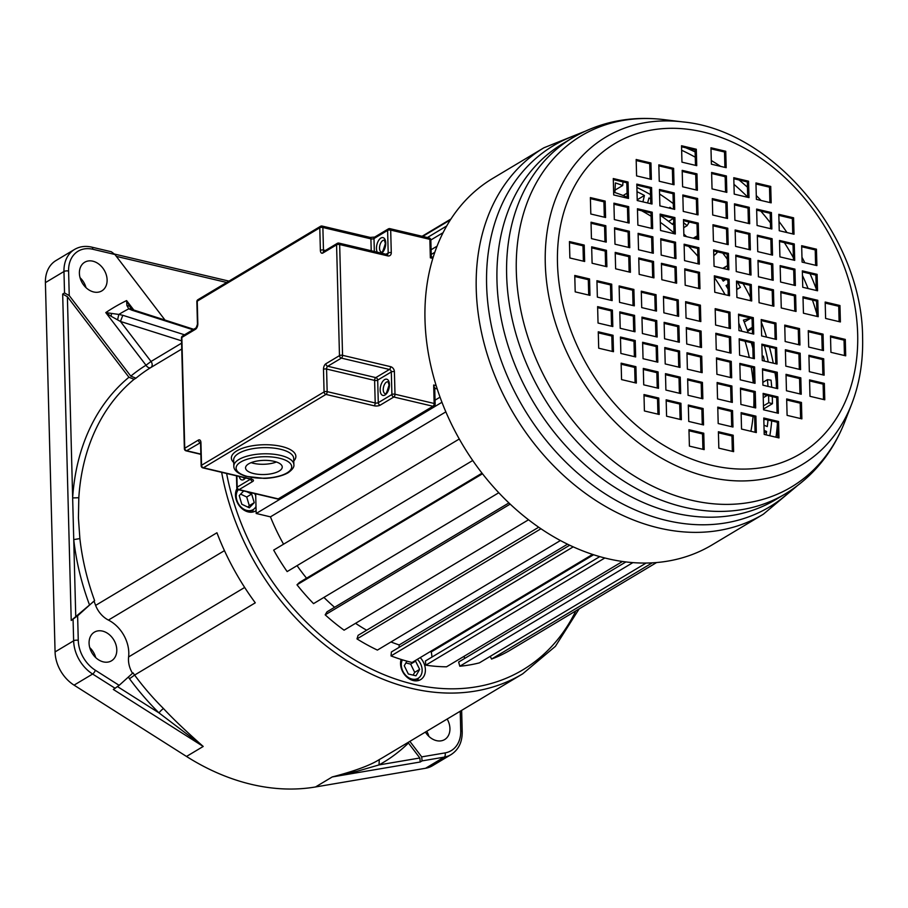 <?xml version="1.0" encoding="UTF-8"?>
<svg xmlns="http://www.w3.org/2000/svg" width="908" height="908" viewBox="0 0 908 908"><rect width="100%" height="100%" fill="white"/><g stroke="black" fill="none" stroke-linecap="round" stroke-linejoin="round"><path stroke-width="1.36" d="M94.012 601.085A226.909 172.724 59.1 0 0 95.624 605.398A22.246 16.934 59.1 0 0 108.427 620.085A31.144 23.71 -120.9 0 1 128.8 652.602A31.144 23.71 -120.9 0 1 128.607 656.938A22.246 16.934 59.1 0 0 132.534 673.293L119.152 685.347L95.351 670.252A30.032 22.859 -120.9 0 1 78.27 640.344L77.623 615.817L71.221 620.459L94.625 600.699A226.909 172.724 59.1 0 1 79.881 538.58M193.71 329.298L133.328 309.878L131.91 310.184L128.777 308.811L131.161 308.947L126.587 300.593L126.916 305.542L129.004 306.041M126.916 305.542L128.777 308.811A288.903 219.918 59.1 0 0 118.823 314.44L105.782 312.59L146.006 365.232L151.023 361.475A4.449 3.382 -120.9 0 1 151.171 367.275A4.449 3.382 -120.9 0 1 150.796 367.558A4.449 2.883 58.4 0 1 146.006 365.232A231.358 176.107 59.1 0 0 130.797 376.139L69.235 295.577L64.525 292.955L62.675 294.067L67.385 296.689L128.936 377.251L134.1 379.294A226.909 172.724 59.1 0 0 78.814 497.732L78.428 517.957L79.881 538.592L73.741 539.602A231.358 176.107 59.1 0 0 89.404 604.649M134.1 379.294L135.962 378.182L130.797 376.139M401.12 659.435A14.959 11.384 59.1 0 0 400.541 663.827A14.959 11.384 59.1 0 0 407.692 677.765A14.959 11.384 59.1 0 0 420.642 679.604A14.959 11.384 59.1 0 0 425.387 669.707A14.959 11.384 59.1 0 0 420.222 657.596M237.022 488.549A14.959 11.384 59.1 0 0 238.407 504.451A14.959 11.384 59.1 0 0 252.072 512.157A14.959 11.384 59.1 0 0 255.568 510.966A14.959 11.384 59.1 0 0 256.101 510.614M95.624 605.398L216.933 532.769A226.909 172.724 59.1 0 0 255.284 602.821L134.6 675.064A226.909 172.724 59.1 0 0 163.508 708.569C172.611 718.444 185.845 731.076 203.21 746.455L113.341 689.456L119.152 685.347M64.525 292.955L63.969 271.515A33.369 25.401 -120.9 0 1 74.547 249.439L55.978 260.551A33.369 25.401 59.1 0 0 45.4 282.626L55.07 651.921A33.369 25.401 59.1 0 0 74.059 685.143L186.503 756.455A226.909 172.724 59.1 0 0 315.519 786.964L425.602 768.259A33.369 25.401 59.1 0 0 432.503 765.728L451.072 754.616A33.369 25.401 -120.9 0 1 444.171 757.136L422.072 760.893L420.211 762.005L419.848 757.987L379.011 764.922A231.358 176.107 59.1 0 0 407.056 744.367A26.695 20.316 59.1 0 0 408.373 742.96L419.848 757.987M379.283 759.576C370.43 765.262 354.744 771.051 332.226 776.953L357.219 771.255L379.011 764.922L379.283 759.576A226.909 172.724 59.1 0 0 383.448 757.181L522.702 673.827L555.39 646.348L579.111 608.928M460.22 711.225L460.731 730.77A30.032 22.859 -120.9 0 1 445.011 752.914L421.709 756.875L409.86 741.371M425.375 732.086A16.684 12.701 59.1 0 0 444.648 739.566A16.684 12.701 59.1 0 0 449.937 728.522A16.684 12.701 59.1 0 0 447.167 719.045M114.907 254.49L111.355 251.766L91.719 247.124A3.337 1.737 103.3 0 1 92.809 249.257L114.907 254.49L164.995 320.036M79.393 273.297A16.684 12.701 59.1 0 0 87.372 288.835A16.684 12.701 59.1 0 0 101.821 290.889A16.684 12.701 59.1 0 0 107.11 279.846A16.684 12.701 59.1 0 0 99.12 264.307A16.684 12.701 59.1 0 0 84.682 262.253A16.684 12.701 59.1 0 0 79.393 273.297M111.536 313.691L111.06 316.245L120.446 321.455L122.818 315.292L118.823 314.44L117.563 319.866M184.54 334.802L122.818 315.292M131.91 310.184L192.973 329.752M131.161 308.947L133.328 309.878M111.06 316.245L105.782 312.59A297.427 226.398 59.1 0 1 126.587 300.593L133.805 310.037M128.936 377.251A231.358 176.107 59.1 0 0 72.651 497.936L75.761 616.929M77.623 615.817L93.921 601.141M89.075 643.216A16.684 12.701 59.1 0 0 97.054 658.754A16.684 12.701 59.1 0 0 111.502 660.808A16.684 12.701 59.1 0 0 116.792 649.765A16.684 12.701 59.1 0 0 108.812 634.227A16.684 12.701 59.1 0 0 94.364 632.172A16.684 12.701 59.1 0 0 89.075 643.216M128.357 677.062A26.695 20.316 59.1 0 0 129.526 678.753A231.358 176.107 59.1 0 0 159.002 712.905A4.449 0.919 134.8 0 1 163.508 708.569M117.597 686.652L159.002 712.905L203.21 746.455L186.503 756.455M80.04 277.689A16.684 12.701 -120.9 0 1 86.022 287.677M426.737 731.269A16.684 12.701 -120.9 0 1 428.86 736.354M89.733 647.608A16.684 12.701 -120.9 0 1 95.715 657.596M421.709 756.875L422.072 760.893M418.543 678.026A14.959 11.384 -120.9 0 1 417.158 680.796M417.328 659.322A12.542 9.545 -120.9 0 1 422.141 669.968A12.542 9.545 -120.9 0 1 418.168 678.276A12.542 9.545 -120.9 0 1 407.306 676.732A12.542 9.545 -120.9 0 1 401.302 665.042A12.542 9.545 -120.9 0 1 402.414 659.832M406.909 661.138L404.276 665.746L408.328 673.997L415.978 675.802L419.644 669.378L415.592 661.138L414.672 660.91M415.592 661.138L410.643 664.1L405.865 662.965M410.643 664.1L414.695 672.34L413.106 675.121M419.644 669.378L414.695 672.34M253.468 509.399A14.959 11.384 -120.9 0 1 252.083 512.157M254.581 493.543A12.542 9.545 -120.9 0 1 255.716 495.62M255.999 506.471A12.542 9.545 -120.9 0 1 253.094 509.638A12.542 9.545 -120.9 0 1 250.154 510.636A12.542 9.545 -120.9 0 1 238.237 503.407A12.542 9.545 -120.9 0 1 238.339 489.696M243.662 490.967L239.224 495.609L241.789 504.235L249.314 507.81L254.24 502.68L251.664 494.043L246.692 491.682M254.24 502.68L249.291 505.642L246.715 497.005L251.664 494.043M240.643 494.122L246.715 497.005M249.291 505.642L247.861 507.129M443.093 232.675L430.846 239.996M437.054 246.193L431.107 249.745M434.807 252.299L431.221 254.444M446.691 225.978L427.418 237.521M450.402 219.861L422.742 236.421M450.97 218.987L422.106 236.262M627.19 197.172A185.084 140.888 59.1 0 0 614.886 192.541L615.397 182.917A195.765 149.014 -120.9 0 1 622.695 185.516L615.011 190.113M622.695 185.516L623.036 181.884M637.007 191.702A195.765 149.014 -120.9 0 1 644.419 195.47L642.921 201.86M644.419 195.47L637.212 199.771M627.178 196.503L626.52 196.9M627.087 193.143L623.115 195.515M650.514 194.641A200.214 152.396 59.1 0 0 636.894 187.491M647.62 202.972L648.948 197.978A195.765 149.014 -120.9 0 1 650.627 198.943M673.759 222.108L672.601 224.458A185.084 140.888 59.1 0 0 660.15 215.241M674.894 217.579L660.116 214.084L660.547 230.496L675.325 233.992L674.894 217.579L668.617 221.348M671.954 208.727A200.214 152.396 59.1 0 0 670.013 207.296L668.856 207.989M670.013 207.296L669.639 208.182M683.542 222.573A195.765 149.014 -120.9 0 1 687.072 225.683L688.911 222.642A200.214 152.396 59.1 0 0 687.821 221.666M687.072 225.683L683.679 227.704M697.367 237.294L695.085 238.656M697.321 235.785L693.247 238.225M713.745 253.945A195.765 149.014 -120.9 0 1 714.63 255.046L717.093 252.674A200.214 152.396 59.1 0 0 716.174 251.527M714.63 255.046L713.79 255.545M725.594 279.528L723.245 281.105A185.084 140.888 59.1 0 0 721.622 278.586M725.231 279.437L723.029 280.765M727.512 266.714A200.214 152.396 59.1 0 0 726.945 265.896L724.266 267.985A195.765 149.014 -120.9 0 1 724.879 268.859M724.266 267.985L723.381 268.507M726.945 265.896L722.813 268.371M736.66 287.609A195.765 149.014 -120.9 0 1 737.444 288.971L740.429 287.371L736.717 289.595M740.429 287.371A200.214 152.396 59.1 0 0 737.523 282.354M737.444 288.971L736.706 289.414M728.102 289.028A185.084 140.888 59.1 0 0 726.06 285.623L727.978 284.442M752.346 328.537L747.67 331.329M752.312 327.3L747.307 330.296M751.54 318.288A195.765 149.014 -120.9 0 1 752.108 319.695M750.893 318.129L744.242 322.113M748.169 332.759A185.084 140.888 59.1 0 0 743.436 320.115L750.61 318.061M752.777 345.119L752.108 345.517M768.213 361.963A200.214 152.396 59.1 0 0 764.434 345.8M762.153 356.163L763.39 356.14A195.765 149.014 -120.9 0 1 764.445 361.078M763.39 356.14L762.175 356.867M771.732 387.273A200.214 152.396 59.1 0 0 771.04 380.146L767.374 379.68A195.765 149.014 -120.9 0 1 768.032 386.388M767.374 379.68L762.845 382.393M768.588 395.718A195.765 149.014 -120.9 0 1 768.724 402.709L772.424 403.685L763.537 409.009M772.424 403.685A200.214 152.396 59.1 0 0 772.288 396.592M768.724 402.709L763.458 405.865M767.203 395.389L763.242 397.761M767.986 420.041A195.765 149.014 -120.9 0 1 767.283 426.567L763.969 425.182M764.967 419.326L763.832 420.007M769.825 435.749A200.214 152.396 59.1 0 0 771.709 420.915M764.105 430.369L766.602 431.493A195.765 149.014 -120.9 0 1 766.046 434.853M766.602 431.493L764.173 432.946M656.609 562.529L509.048 650.866A200.214 152.396 59.1 0 1 491.534 659.072L652.307 562.835M490.275 656.336L491.534 659.072M646.133 563.039L479.356 662.874A200.214 152.396 59.1 0 1 459.8 666.234L632.899 562.608M625.907 561.927L458.642 662.045L459.8 666.234M464.022 656.348L464.68 658.436M622.502 561.473L446.554 666.801A200.214 152.396 59.1 0 1 425.795 665.167L604.841 557.977M599.779 556.615L425.398 661.001L425.795 665.167M429.995 651.74A185.084 140.888 59.1 0 0 431.323 651.876L432.015 657.052M431.323 651.876L593.594 554.743M592.584 554.413L412.073 662.477A200.214 152.396 59.1 0 1 391.019 655.916L573.22 546.854M569.702 545.22L391.393 651.967L391.019 655.916M390.973 641.967A185.084 140.888 59.1 0 0 399.202 644.941L399.077 647.37M399.202 644.941L567.534 544.176M560.418 540.532L377.399 650.094A200.214 152.396 59.1 0 1 356.992 638.903L540.964 528.762M538.705 527.219L358.115 635.328L356.992 638.903M528.524 519.773L344.075 630.186A200.214 152.396 59.1 0 1 325.178 614.841L510.171 504.11M508.911 502.919L327.028 611.799L325.178 614.841M498.787 492.738L313.544 603.627A200.214 152.396 59.1 0 1 296.995 584.809L482.5 473.772M482.023 473.159L299.47 582.437L296.995 584.809M441.958 402.278L256.181 513.485L270.436 516.856L445.851 411.857M472.728 460.492L287.144 571.586A200.214 152.396 59.1 0 1 273.671 550.112L459.289 438.995M686.641 236.659A185.084 140.888 59.1 0 0 683.849 234.071M752.857 348.309A185.084 140.888 59.1 0 0 751.302 342.691M355.55 623.319A185.084 140.888 59.1 0 0 366.639 630.22M323.929 597.419A185.084 140.888 59.1 0 0 334.575 607.282M297.064 565.639A185.084 140.888 59.1 0 0 306.552 578.203M270.436 516.856A185.084 140.888 59.1 0 0 283.557 544.198M753.81 392.222A177.968 135.462 -120.9 0 1 753.878 394.401A177.968 135.462 -120.9 0 1 753.742 407.476M753.084 416.511A177.968 135.462 -120.9 0 1 750.893 431.277M641.604 210.735A177.968 135.462 -120.9 0 1 651.081 216.24M660.332 222.369A177.968 135.462 -120.9 0 1 674.042 232.913M688.57 246.306A177.968 135.462 -120.9 0 1 697.866 256.283M714.369 277.519A177.968 135.462 -120.9 0 1 725.106 294.691M738.771 323.146A177.968 135.462 -120.9 0 1 741.825 331.261M745.093 341.226A177.968 135.462 -120.9 0 1 749.327 357.502M751.188 367.138A177.968 135.462 -120.9 0 1 753.22 382.892M256.181 513.485L255.659 493.804M712.054 544.925A213.562 162.566 -120.9 0 1 527.151 518.706A213.562 162.566 -120.9 0 1 424.989 319.752A213.562 162.566 -120.9 0 1 492.669 178.445L543.915 147.777A213.562 162.566 -120.9 0 0 476.235 289.073A213.562 162.566 -120.9 0 0 578.396 488.027A213.562 162.566 -120.9 0 0 763.299 514.246L712.054 544.925M776.249 381.485A211.337 160.864 59.1 0 0 775.012 372.768M773.275 363.166A211.337 160.864 59.1 0 0 769.439 346.981M766.545 337.106A211.337 160.864 59.1 0 0 761.267 321.954M750.349 297.2A211.337 160.864 59.1 0 0 743.085 283.659M727.319 259.211A211.337 160.864 59.1 0 0 722.768 253.082M673.271 203.608A211.337 160.864 59.1 0 0 659.594 194.017M775.988 437.202A211.337 160.864 59.1 0 0 777.373 424.376M681.658 150.263A211.337 160.864 -120.9 0 1 695.267 157.197M724.402 176.515A211.337 160.864 -120.9 0 1 725.163 177.117M733.959 184.335A211.337 160.864 -120.9 0 1 747.727 197.093M760.779 211.087A211.337 160.864 -120.9 0 1 770.438 222.88M784.376 242.64A211.337 160.864 -120.9 0 1 793.376 257.69M802.445 275.487A211.337 160.864 -120.9 0 1 808.109 288.54M812.433 300.06A211.337 160.864 -120.9 0 1 816.882 313.986M816.224 288.846A200.747 152.816 59.1 0 0 810.038 273.717M804.829 262.752A200.747 152.816 59.1 0 0 801.968 257.248M786.998 232.573A200.747 152.816 59.1 0 0 778.996 221.507M761.063 200.464A200.747 152.816 59.1 0 0 756.285 195.572M747.466 187.218A200.747 152.816 59.1 0 0 739.033 179.977M720.623 166.368A200.747 152.816 59.1 0 0 711.305 160.534M695.131 151.931A200.747 152.816 59.1 0 0 685.71 147.766M696.311 149.241L681.533 145.745L681.965 162.157L696.742 165.653L696.311 149.241L695.074 149.979L681.567 146.79M695.483 165.358L695.074 149.979M650.945 162.986L636.168 159.49L636.587 175.902L651.376 179.398L650.945 162.986L649.708 163.724L636.19 160.523M650.105 179.092L649.708 163.724M673.611 168.343L658.822 164.847L659.253 181.259L674.042 184.755L673.611 168.343L672.374 169.081L658.856 165.88M672.771 184.449L672.374 169.081M696.958 173.859L682.18 170.363L682.612 186.776L697.389 190.271L696.958 173.859L695.721 174.597L682.203 171.408M696.13 189.976L695.721 174.597M628.052 182.031L613.275 178.536L613.706 194.959L628.484 198.443L628.052 182.031L626.815 182.78L613.297 179.58M627.212 198.148L626.815 182.78M651.592 187.604L636.803 184.108L637.234 200.52L652.012 204.016L651.592 187.604L650.355 188.342L636.837 185.141M650.752 203.71L650.355 188.342M674.247 192.961L659.469 189.466L659.9 205.878L674.678 209.373L674.247 192.961L673.01 193.699L659.503 190.498M673.418 209.067L673.01 193.699M697.605 198.477L682.827 194.982L683.259 211.394L698.036 214.89L697.605 198.477L696.368 199.215L682.85 196.026M696.765 214.594L696.368 199.215M605.159 201.088L590.382 197.592L590.813 214.004L605.591 217.5L605.159 201.088L603.922 201.826L590.404 198.636M604.319 217.205L603.922 201.826M628.699 206.649L613.91 203.165L614.341 219.577L629.13 223.062L628.699 206.649L627.462 207.399L613.944 204.198M627.859 222.766L627.462 207.399M652.228 212.222L637.45 208.727L637.881 225.139L652.659 228.634L652.228 212.222L650.991 212.96L637.484 209.759M651.399 228.328L650.991 212.96M674.065 233.685L673.657 218.317L660.139 215.117M698.252 223.096L683.474 219.6L683.894 236.012L698.683 239.508L698.252 223.096L697.015 223.833L683.497 220.644M697.412 239.213L697.015 223.833M605.806 225.706L591.029 222.21L591.449 238.622L606.238 242.118L605.806 225.706L604.569 226.444L591.051 223.254M604.966 241.823L604.569 226.444M629.346 231.268L614.557 227.783L614.988 244.195L629.766 247.68L629.346 231.268L628.098 232.017L614.591 228.816M628.506 247.385L628.098 232.017M652.875 236.84L638.097 233.345L638.528 249.757L653.306 253.253L652.875 236.84L651.638 237.578L638.12 234.377M652.046 252.946L651.638 237.578M675.541 242.198L660.763 238.702L661.194 255.114L675.972 258.61L675.541 242.198L674.303 242.935L660.786 239.746M674.701 258.303L674.303 242.935M698.899 247.714L684.11 244.218L684.541 260.63L699.33 264.126L698.899 247.714L697.662 248.463L684.144 245.262M698.059 263.831L697.662 248.463M584.219 245.069L569.441 241.573L569.872 257.986L584.65 261.481L584.219 245.069L582.981 245.818L569.464 242.618M583.39 261.186L582.981 245.818M606.453 250.324L591.664 246.828L592.095 263.241L606.885 266.736L606.453 250.324L605.216 251.073L591.698 247.873M605.613 266.441L605.216 251.073M629.982 255.886L615.204 252.401L615.635 268.813L630.413 272.309L629.982 255.886L628.745 256.635L615.227 253.434M629.153 272.003L628.745 256.635M653.522 261.459L638.744 257.963L639.175 274.375L653.953 277.871L653.522 261.459L652.285 262.196L638.767 258.996M652.682 277.564L652.285 262.196M676.188 266.816L661.41 263.32L661.83 279.732L676.619 283.228L676.188 266.816L674.95 267.554L661.433 264.364M675.348 282.921L674.95 267.554M699.535 272.332L684.757 268.836L685.188 285.248L699.966 288.744L699.535 272.332L698.297 273.081L684.791 269.88M698.706 288.449L698.297 273.081M589.542 278.949L574.764 275.453L575.195 291.865L589.973 295.361L589.542 278.949L588.305 279.698L574.787 276.497M588.713 295.066L588.305 279.698M613.048 335.29L598.27 331.795L598.701 348.207L613.479 351.702L613.048 335.29L611.81 336.028L598.304 332.839M612.219 351.407L611.81 336.028M612.389 310.127L597.612 306.632L598.043 323.044L612.821 326.539L612.389 310.127L611.152 310.865L597.646 307.676M611.561 326.244L611.152 310.865M611.72 284.193L596.931 280.697L597.362 297.109L612.14 300.605L611.72 284.193L610.482 284.93L596.965 281.741M610.88 300.31L610.482 284.93M635.906 366.673L621.129 363.177L621.56 379.589L636.338 383.085L635.906 366.673L634.669 367.411L621.151 364.21M635.078 382.779L634.669 367.411M635.225 340.534L620.448 337.038L620.868 353.45L635.657 356.946L635.225 340.534L633.988 341.272L620.47 338.082M634.386 356.651L633.988 341.272M634.567 315.371L619.789 311.875L620.209 328.287L634.998 331.783L634.567 315.371L633.33 316.109L619.812 312.908M633.727 331.477L633.33 316.109M633.886 289.436L619.108 285.941L619.54 302.353L634.317 305.848L633.886 289.436L632.649 290.174L619.131 286.985M633.046 305.553L632.649 290.174M658.765 398.044L643.988 394.549L644.408 410.961L659.197 414.457L658.765 398.044L657.528 398.782L644.01 395.593M657.925 414.161L657.528 398.782M658.084 371.905L643.295 368.41L643.727 384.833L658.504 388.318L658.084 371.905L656.847 372.655L643.329 369.454M657.244 388.022L656.847 372.655M657.392 345.778L642.614 342.282L643.046 358.694L657.823 362.19L657.392 345.778L656.155 346.516L642.637 343.326M656.563 361.883L656.155 346.516M656.734 320.603L641.956 317.119L642.387 333.531L657.165 337.016L656.734 320.603L655.497 321.353L641.979 318.152M655.905 336.72L655.497 321.353M656.053 294.68L641.275 291.184L641.706 307.596L656.484 311.092L656.053 294.68L654.816 295.418L641.309 292.217M655.224 310.786L654.816 295.418M680.932 403.288L666.154 399.792L666.585 416.204L681.363 419.7L680.932 403.288L679.695 404.026L666.177 400.837M680.103 419.394L679.695 404.026M680.251 377.149L665.473 373.653L665.905 390.065L680.682 393.561L680.251 377.149L679.014 377.887L665.496 374.698M679.411 393.266L679.014 377.887M679.57 351.021L664.781 347.526L665.212 363.938L680.001 367.434L679.57 351.021L678.333 351.759L664.815 348.559M678.73 367.127L678.333 351.759M678.912 325.847L664.123 322.351L664.554 338.763L679.332 342.259L678.912 325.847L677.674 326.596L664.157 323.396M678.072 341.964L677.674 326.596M678.231 299.924L663.453 296.428L663.873 312.84L678.662 316.336L678.231 299.924L676.993 300.661L663.476 297.461M677.391 316.029L676.993 300.661M703.757 433.207L688.968 429.711L689.399 446.123L704.177 449.619L703.757 433.207L702.52 433.956L689.002 430.755M702.917 449.324L702.52 433.956M703.11 408.532L688.321 405.036L688.752 421.448L703.541 424.944L703.11 408.532L701.873 409.27L688.355 406.069M702.27 424.638L701.873 409.27M702.417 382.393L687.64 378.897L688.071 395.309L702.849 398.805L702.417 382.393L701.18 383.131L687.674 379.941M701.589 398.51L701.18 383.131M701.736 356.254L686.959 352.769L687.39 369.181L702.168 372.666L701.736 356.254L700.499 357.003L686.981 353.802M700.897 372.371L700.499 357.003M701.078 331.091L686.3 327.595L686.732 344.007L701.509 347.503L701.078 331.091L699.841 331.829L686.323 328.639M700.238 347.208L699.841 331.829M700.397 305.156L685.619 301.66L686.051 318.072L700.828 321.568L700.397 305.156L699.16 305.905L685.642 302.704M699.569 321.273L699.16 305.905M733.187 435.238L718.398 431.743L718.83 448.155L733.619 451.651L733.187 435.238L731.95 435.988L718.432 432.787M732.347 451.355L731.95 435.988M778.553 421.505L763.776 418.009L764.207 434.421L778.985 437.917L778.553 421.505L777.316 422.243L763.81 419.053M777.725 437.611L777.316 422.243M755.899 416.148L741.11 412.652L741.541 429.064L756.319 432.56L755.899 416.148L754.65 416.886L741.144 413.685M755.059 432.253L754.65 416.886M732.54 410.62L717.763 407.125L718.194 423.537L732.972 427.032L732.54 410.62L731.303 411.369L717.785 408.169M731.7 426.737L731.303 411.369M801.446 402.448L786.668 398.952L787.1 415.365L801.878 418.86L801.446 402.448L800.209 403.186L786.691 399.997M800.618 418.565L800.209 403.186M777.918 396.887L763.129 393.391L763.56 409.803L778.338 413.299L777.918 396.887L776.68 397.625L763.163 394.424M777.078 412.992L776.68 397.625M755.252 391.53L740.463 388.034L740.894 404.446L755.683 407.942L755.252 391.53L754.015 392.267L740.497 389.067M754.412 407.635L754.015 392.267M731.893 386.002L717.116 382.506L717.547 398.918L732.325 402.414L731.893 386.002L730.656 386.74L717.138 383.551M731.065 402.119L730.656 386.74M824.339 383.392L809.561 379.896L809.993 396.308L824.77 399.804L824.339 383.392L823.102 384.129L809.584 380.94M823.511 399.509L823.102 384.129M800.799 377.83L786.022 374.334L786.453 390.746L801.231 394.242L800.799 377.83L799.562 378.568L786.056 375.379M799.971 393.947L799.562 378.568M777.271 372.269L762.493 368.773L762.913 385.185L777.702 388.681L777.271 372.269L776.034 373.006L762.516 369.806M776.431 388.374L776.034 373.006M754.605 366.911L739.827 363.416L740.258 379.828L755.036 383.324L754.605 366.911L753.368 367.649L739.85 364.449M753.765 383.017L753.368 367.649M731.246 361.384L716.469 357.888L716.9 374.3L731.678 377.796L731.246 361.384L730.009 362.122L716.491 358.932M730.418 377.501L730.009 362.122M823.692 358.774L808.915 355.278L809.346 371.69L824.124 375.186L823.692 358.774L822.455 359.511L808.949 356.322M822.864 374.891L822.455 359.511M800.164 353.212L785.375 349.716L785.806 366.128L800.595 369.624L800.164 353.212L798.927 353.95L785.409 350.76M799.324 369.329L798.927 353.95M776.624 347.651L761.846 344.155L762.277 360.567L777.055 364.063L776.624 347.651L775.387 348.388L761.869 345.188M775.784 363.756L775.387 348.388M753.958 342.293L739.18 338.798L739.611 355.21L754.389 358.705L753.958 342.293L752.721 343.031L739.203 339.83M753.129 358.399L752.721 343.031M730.611 336.766L715.822 333.27L716.253 349.682L731.031 353.178L730.611 336.766L729.362 337.504L715.856 334.314M729.771 352.883L729.362 337.504M845.28 339.41L830.502 335.915L830.933 352.327L845.711 355.822L845.28 339.41L844.043 340.148L830.525 336.959M844.44 355.527L844.043 340.148M823.057 334.155L808.268 330.66L808.699 347.072L823.477 350.567L823.057 334.155L821.819 334.893L808.302 331.704M822.217 350.272L821.819 334.893M799.517 328.594L784.739 325.098L785.159 341.51L799.948 345.006L799.517 328.594L798.28 329.332L784.762 326.142M798.677 344.711L798.28 329.332M775.977 323.032L761.199 319.537L761.63 335.949L776.408 339.444L775.977 323.032L774.74 323.77L761.222 320.569M775.148 339.138L774.74 323.77M753.311 317.675L738.533 314.179L738.964 330.591L753.742 334.087L753.311 317.675L752.074 318.413L738.556 315.212M752.482 333.781L752.074 318.413M729.964 312.148L715.175 308.652L715.606 325.064L730.395 328.56L729.964 312.148L728.727 312.885L715.209 309.696M729.124 328.265L728.727 312.885M839.957 305.531L825.179 302.035L825.61 318.447L840.388 321.943L839.957 305.531L838.72 306.268L825.202 303.079M839.117 321.648L838.72 306.268M816.451 249.189L801.662 245.693L802.093 262.106L816.882 265.601L816.451 249.189L815.214 249.927L801.696 246.738M815.611 265.306L815.214 249.927M817.109 274.352L802.332 270.868L802.751 287.28L817.54 290.776L817.109 274.352L815.872 275.101L802.354 271.901M816.269 290.469L815.872 275.101M817.79 300.287L803.001 296.791L803.432 313.203L818.21 316.699L817.79 300.287L816.553 301.036L803.035 297.835M816.95 316.404L816.553 301.036M793.592 217.818L778.814 214.322L779.246 230.734L794.023 234.23L793.592 217.818L792.355 218.556L778.837 215.366M792.752 233.923L792.355 218.556M794.273 243.946L779.495 240.461L779.927 256.873L794.704 260.358L794.273 243.946L793.036 244.695L779.518 241.494M793.444 260.063L793.036 244.695M794.931 269.12L780.154 265.624L780.585 282.036L795.363 285.532L794.931 269.12L793.694 269.858L780.188 266.657M794.103 285.226L793.694 269.858M795.612 295.043L780.835 291.559L781.266 307.971L796.044 311.455L795.612 295.043L794.375 295.792L780.857 292.592M794.784 311.16L794.375 295.792M770.733 186.435L755.955 182.951L756.387 199.363L771.164 202.847L770.733 186.435L769.496 187.184L755.978 183.983M769.905 202.552L769.496 187.184M771.425 212.574L756.636 209.078L757.068 225.49L771.857 228.986L771.425 212.574L770.188 213.312L756.67 210.123M770.586 228.691L770.188 213.312M772.106 238.713L757.329 235.217L757.76 251.629L772.538 255.125L772.106 238.713L770.869 239.451L757.351 236.25M771.267 254.819L770.869 239.451M772.765 263.876L757.987 260.38L758.418 276.792L773.196 280.288L772.765 263.876L771.528 264.614L758.01 261.425M771.925 279.993L771.528 264.614M773.446 289.811L758.668 286.315L759.088 302.727L773.877 306.223L773.446 289.811L772.209 290.549L758.691 287.348M772.606 305.917L772.209 290.549M748.567 181.203L733.789 177.707L734.22 194.119L748.998 197.615L748.567 181.203L747.329 181.941L733.812 178.74M747.727 197.308L747.329 181.941M749.248 207.33L734.47 203.835L734.901 220.247L749.679 223.743L749.248 207.33L748.01 208.068L734.493 204.879M748.419 223.447L748.01 208.068M749.94 233.469L735.151 229.974L735.582 246.386L750.36 249.882L749.94 233.469L748.691 234.207L735.185 231.018M749.1 249.575L748.691 234.207M750.598 258.632L735.809 255.137L736.24 271.549L751.018 275.045L750.598 258.632L749.361 259.37L735.843 256.181M749.758 274.749L749.361 259.37M751.268 284.567L736.49 281.071L736.921 297.484L751.699 300.979L751.268 284.567L750.031 285.305L736.524 282.116M750.439 300.673L750.031 285.305M725.753 151.273L710.964 147.777L711.395 164.189L726.173 167.685L725.753 151.273L724.516 152.011L710.998 148.821M724.913 167.39L724.516 152.011M726.4 175.959L711.611 172.463L712.042 188.875L726.82 192.371L726.4 175.959L725.151 176.697L711.645 173.507M725.56 192.065L725.151 176.697M727.081 202.087L712.303 198.591L712.723 215.014L727.512 218.499L727.081 202.087L725.844 202.836L712.326 199.635M726.241 218.204L725.844 202.836M727.762 228.226L712.984 224.73L713.416 241.142L728.193 244.638L727.762 228.226L726.525 228.964L713.007 225.774M726.933 244.343L726.525 228.964M728.42 253.389L713.643 249.893L714.074 266.305L728.852 269.801L728.42 253.389L727.183 254.138L713.665 250.937M727.592 269.506L727.183 254.138M728.261 295.441L727.864 280.061L714.346 276.872M729.101 279.324L714.324 275.828L714.755 292.24L729.533 295.736L729.101 279.324L727.864 280.061M279.142 471.059A18.353 7.082 178.5 0 0 282.24 466.973A18.353 7.082 178.5 0 0 269.143 460.549A18.353 7.082 178.5 0 0 248.656 463.852A18.353 7.082 178.5 0 0 245.546 467.926A18.353 7.082 178.5 0 0 258.644 474.351A18.353 7.082 178.5 0 0 279.142 471.059M440.051 397.171L435.046 400.167M431.266 256.782L430.846 240.03A2.225 2.225 0 0 0 429.132 237.93A2.225 1.158 -76.7 0 1 429.859 239.349L390.69 230.087L391.28 252.662A2.225 0.863 178.5 0 0 388.193 252.957L387.603 230.394L373.994 238.543L374.334 251.471M430.903 256.941L430.347 257.815L429.859 239.349A2.225 0.863 -1.5 0 1 430.846 240.03M434.342 388.238L433.672 385.015L436.158 385.594M276.407 461.99A18.353 7.082 -1.5 0 1 251.119 462.649M224.446 550.634L108.427 620.085M135.962 378.182A226.909 172.724 59.1 0 1 150.796 367.558L181.759 349.024M575.842 610.88A223.572 170.182 -120.9 0 1 387.103 675.927A223.572 170.182 -120.9 0 1 226.625 473.499M221.654 472.319A226.909 172.724 59.1 0 0 522.702 673.827M420.211 762.005L332.226 776.953L315.519 786.964M226.705 282.467L116.349 256.374M181.543 340.818L120.446 321.455L151.023 361.475L181.6 343.167M69.235 295.577L68.599 271.061A30.032 22.859 -120.9 0 1 92.809 249.257M67.385 296.689L72.651 497.936L78.803 497.732M128.607 656.938L244.672 587.453M133.158 672.93A22.246 16.934 59.1 0 0 134.6 675.064L129.526 678.753M115.203 688.343L92.627 674.031L74.059 685.143M68.599 271.061A3.337 1.283 178.5 0 0 63.969 271.515L45.4 282.626M55.07 651.921L73.639 640.81L73.071 619.347M71.221 620.459L62.675 294.067M95.351 670.252A3.337 1.192 122.4 0 1 92.627 674.031A33.369 25.401 -120.9 0 1 73.639 640.81A3.337 1.283 -1.5 0 1 78.27 640.344M425.602 768.259L444.171 757.136A3.337 2.077 -99.6 0 0 445.011 752.914M406.432 743.425A4.449 2.849 -133.6 0 0 407.056 744.367M460.731 730.77A3.337 1.283 -1.5 0 1 462.206 731.791L461.65 710.374M545.277 263.445A190.93 145.337 59.1 0 0 676.903 466.065A190.93 145.337 59.1 0 0 851.727 403.958C859.57 383.596 863.202 361.475 862.6 337.594C862.396 237.442 773.877 130.332 682.895 121.922A190.93 145.337 59.1 0 0 545.277 263.445M557.478 263.218A180.726 137.562 59.1 0 0 711.94 465.361A180.726 137.562 59.1 0 0 857.674 334.189A180.726 137.562 59.1 0 0 703.212 132.035A180.726 137.562 59.1 0 0 557.478 263.218M572.358 137.948A207.376 157.856 59.1 0 0 506.641 275.158A207.376 157.856 59.1 0 0 605.852 468.346A207.376 157.856 59.1 0 0 785.397 493.816C812.717 477.063 832.511 453.081 844.746 421.88A204.629 155.756 59.1 0 1 657.381 488.436A204.629 155.756 59.1 0 1 516.312 271.276A204.629 155.756 59.1 0 1 663.805 119.606C630.515 115.657 600.04 121.774 572.358 137.948L562.699 143.736A207.376 157.856 -120.9 0 0 496.971 280.947A207.376 157.856 -120.9 0 0 596.181 474.135A207.376 157.856 -120.9 0 0 775.727 499.604L785.397 493.816M792.151 489.491A210.474 160.205 -120.9 0 1 601.675 491.523A210.474 160.205 -120.9 0 1 486.609 285.01A210.474 160.205 -120.9 0 1 579.372 134.032M233.821 466.19A30.032 11.588 -1.5 0 1 238.906 459.505A30.032 11.588 -1.5 0 1 272.434 454.102A30.032 11.588 -1.5 0 1 293.863 464.612L293.704 458.461A30.032 11.588 178.5 0 0 272.275 447.939A30.032 11.588 178.5 0 0 238.736 453.342A30.032 11.588 178.5 0 0 233.662 460.027L233.821 466.19C233.753 470.231 237.782 473.601 245.886 476.314L263.956 478.357C267.043 478.482 279.823 477.517 288.086 472.762C292.455 469.652 294.385 466.939 293.863 464.612M240.802 461.99A27.808 10.726 178.5 0 0 248.429 476.711A27.808 10.726 178.5 0 0 286.996 472.909A27.808 10.726 178.5 0 0 279.369 458.188A27.808 10.726 178.5 0 0 240.802 461.99M233.731 462.524A32.257 12.451 -1.5 0 1 236.84 450.856A32.257 12.451 -1.5 0 1 278.427 445.805A32.257 12.451 -1.5 0 1 293.772 460.946M384.345 240.234A6.118 3.189 -76.7 0 0 379.533 248.224A6.118 3.189 -76.7 0 0 381.53 252.14C381.701 254.183 382.972 251.289 385.355 243.469L384.345 240.234M377.251 252.163A8.342 4.347 103.3 0 1 376.457 248.531A8.342 4.347 103.3 0 1 380.895 238.055A8.342 4.347 103.3 0 1 385.741 242.969A8.342 4.347 103.3 0 1 381.655 253.207M388.056 381.791A6.118 3.189 -76.7 0 0 383.244 389.782A6.118 3.189 -76.7 0 0 385.242 393.697C385.412 395.74 386.683 392.846 389.067 385.026L388.056 381.791M380.157 390.088A8.342 4.347 103.3 0 1 384.595 379.612A8.342 4.347 103.3 0 1 389.441 384.527A8.342 4.347 103.3 0 1 385.003 395.003A8.342 4.347 103.3 0 1 380.157 390.088M242.992 477.37A6.118 3.189 -76.7 0 0 244.127 478.175L244.876 477.812M432.821 258.405L430.347 257.815M371.213 250.744L370.907 238.849L322.873 227.488L323.464 250.063A2.225 0.863 178.5 0 0 320.376 250.37L319.786 227.794L197.24 301.161L197.831 323.725A4.449 2.315 -76.7 0 1 195.458 329.309L181.838 337.458L184.744 448.246L198.364 440.096A4.449 2.315 -76.7 0 1 200.94 442.718L201.531 465.282L324.077 391.927L323.486 369.352A2.225 0.863 -1.5 0 1 326.574 369.045L327.164 391.62L375.208 402.97L374.607 380.407L326.574 369.045A2.225 1.158 -76.7 0 1 327.754 366.253A2.225 1.691 -120.9 0 1 325.859 363.767L339.479 355.618A2.225 1.691 -120.9 0 0 341.374 358.104L327.754 366.253L375.799 377.614L389.407 369.465L341.374 358.104A2.225 1.158 -76.7 0 0 342.554 355.312L339.66 244.536L387.693 255.886A4.449 3.382 59.1 0 0 391.28 252.662M338.366 243.219A2.225 1.691 59.1 0 0 336.573 244.831L339.479 355.618A2.225 0.863 178.5 0 1 342.554 355.312L390.599 366.673A2.225 1.158 103.3 0 1 389.407 369.465A2.225 1.691 59.1 0 1 391.314 371.951L377.694 380.1L378.284 402.675L391.904 394.515L391.314 371.951A2.225 0.863 -1.5 0 1 394.401 371.644A4.449 3.382 59.1 0 0 390.599 366.673M394.401 371.644L394.991 394.22L434.16 403.47L433.672 385.015M437.213 388.919L434.728 388.329M325.859 363.767A4.449 2.315 -76.7 0 0 323.486 369.352M387.693 255.886A2.225 1.158 -76.7 0 0 386.967 254.467L338.934 243.106A2.225 1.158 -76.7 0 1 339.66 244.536A2.225 0.863 178.5 0 0 336.573 244.831L322.953 252.98A4.449 2.315 -76.7 0 1 320.376 250.37M250.812 479.22A2.225 1.691 59.1 0 0 252.696 481.478L239.076 489.628L278.245 498.889L432.98 406.262L393.811 397.012L380.191 405.161A2.225 1.691 -120.9 0 1 378.284 402.675A2.225 0.863 178.5 0 1 375.208 402.97A2.225 1.158 103.3 0 1 374.017 405.762A4.449 1.714 178.5 0 0 380.191 405.161M374.017 405.762L325.983 394.413L203.437 467.768L251.471 479.129A4.449 1.714 178.5 0 1 252.696 481.478M200.509 442.639L186.639 450.731L200.85 454.091M245.535 477.971A8.342 4.347 103.3 0 1 239.258 476.484M236.886 475.928L237.17 487.142L250.529 479.152M323.929 251.357A2.225 1.158 103.3 0 1 323.464 250.063L325.348 250.506M386.048 254.251L388.193 252.957A2.225 1.691 -120.9 0 1 387.489 254.433L386.967 254.467M196.854 301.649A2.225 0.863 -1.5 0 1 197.24 301.161A2.225 1.691 59.1 0 1 197.944 299.685A2.225 2.225 0 0 0 196.854 301.649L197.456 324.224A2.225 0.863 -1.5 0 1 197.831 323.725M195.458 329.309A2.225 1.691 -120.9 0 1 196.162 327.833L182.542 335.983A2.225 2.225 0 0 0 181.464 337.958A2.225 0.863 178.5 0 1 181.838 337.458A2.225 1.691 -120.9 0 1 182.542 335.983M374.698 237.079A2.225 1.691 59.1 0 0 373.994 238.543A2.225 0.863 -1.5 0 1 370.907 238.849A2.225 1.158 -76.7 0 0 370.18 237.431L374.698 237.079L388.318 228.918A2.225 1.691 59.1 0 0 387.603 230.394A2.225 0.863 178.5 0 1 390.69 230.087A2.225 1.158 -76.7 0 0 389.963 228.668L429.132 237.93M238.509 489.741A2.225 1.158 -76.7 0 0 239.076 489.628A2.225 1.691 59.1 0 1 237.17 487.142A2.225 0.863 178.5 0 0 236.795 487.641A2.225 2.225 0 0 0 238.509 489.741L277.678 499.003A2.225 2.225 0 0 0 279.335 498.753L434.069 406.126A2.225 2.225 0 0 0 435.148 404.162A2.225 0.863 178.5 0 0 434.16 403.47A2.225 1.158 -76.7 0 1 432.98 406.262A2.225 1.691 59.1 0 0 434.069 406.126M279.335 498.753A2.225 1.691 59.1 0 1 278.245 498.889A2.225 1.158 103.3 0 1 277.678 499.003M200.861 454.341L186.083 450.845A2.225 1.158 -76.7 0 0 186.639 450.731A2.225 1.691 59.1 0 1 184.744 448.246A2.225 0.863 178.5 0 0 184.369 448.734L181.464 337.958M321.58 226.183A2.225 1.691 59.1 0 0 319.786 227.794A2.225 0.863 178.5 0 1 322.873 227.488A2.225 1.158 -76.7 0 0 322.147 226.069L370.18 237.431M389.396 228.782A2.225 1.691 59.1 0 0 388.318 228.918A2.225 2.225 0 0 1 389.963 228.668M434.773 404.65A2.225 0.863 178.5 0 0 435.148 404.162L434.705 387.387M198.364 440.096A2.225 1.691 59.1 0 0 200.259 442.582A2.225 1.158 103.3 0 1 200.475 442.48M202.87 467.881A2.225 1.158 -76.7 0 0 203.437 467.768A2.225 1.691 59.1 0 1 201.531 465.282A2.225 0.863 178.5 0 0 201.156 465.781A2.225 2.225 0 0 0 202.87 467.881L250.903 479.242A2.225 1.158 -76.7 0 0 251.471 479.129M200.94 442.718A2.225 0.863 178.5 0 0 200.566 443.206L201.156 465.781M338.934 243.106A2.225 2.225 0 0 0 337.277 243.367L323.657 251.516A2.225 1.691 59.1 0 0 322.953 252.98M393.811 397.012A2.225 1.158 -76.7 0 0 394.991 394.22A2.225 0.863 -1.5 0 0 391.904 394.515A2.225 1.691 -120.9 0 0 393.811 397.012M325.983 394.413A2.225 1.158 -76.7 0 0 327.164 391.62A2.225 0.863 -1.5 0 0 324.077 391.927A2.225 1.691 59.1 0 0 325.983 394.413M377.694 380.1A2.225 1.691 59.1 0 0 375.799 377.614A2.225 1.158 103.3 0 0 374.607 380.407A2.225 0.863 178.5 0 0 377.694 380.1M228.952 281.117L114.578 254.081M91.719 247.124C85.431 245.682 79.711 246.454 74.547 249.439M451.072 754.616C458.597 749.702 462.308 742.097 462.206 731.791M414.082 680.716L418.168 678.276M249.008 512.078L253.094 509.638M236.125 490.547L237.885 489.491M682.895 121.922L663.805 119.606M851.727 403.958L844.746 421.88M796.804 486.166L763.299 514.246M584.502 131.501L543.915 147.777M197.456 324.224L196.162 327.833M433.184 257.236L431.289 256.782M236.489 475.826L236.795 487.641M197.944 299.685L320.49 226.33A2.225 2.225 0 0 1 322.147 226.069M184.369 448.734A2.225 2.225 0 0 0 186.083 450.845M250.903 479.242L251.595 479.481L251.164 478.493M200.827 442.468L200.566 443.206"/></g></svg>
